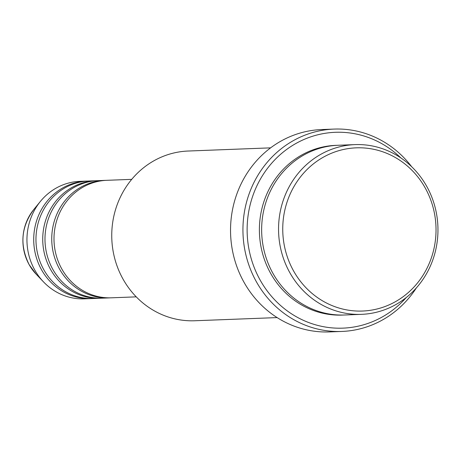 <?xml version="1.0" encoding="UTF-8"?>
<svg xmlns="http://www.w3.org/2000/svg" width="461" height="461" viewBox="0 0 461 461"><rect width="100%" height="100%" fill="white"/><g stroke="black" fill="none" stroke-linecap="round" stroke-linejoin="round"><path stroke-width="0.69" d="M131.725 179.352L106.923 180.309A58.795 55.182 87.8 0 0 61.849 269.045A58.795 55.182 87.8 0 0 111.441 297.812L136.243 296.855M105.794 180.36A58.795 55.182 87.8 0 0 104.67 180.395A58.795 55.182 87.8 0 0 59.596 269.132A58.795 55.182 87.8 0 0 109.188 297.898A58.795 55.182 87.8 0 0 110.312 297.841M104.67 180.395L97.905 180.654A58.795 55.182 87.8 0 0 52.836 269.391A58.795 55.182 87.8 0 0 102.423 298.158L109.188 297.898M96.781 180.706A58.795 55.182 87.8 0 0 95.652 180.741A58.795 55.182 87.8 0 0 50.583 269.478A58.795 55.182 87.8 0 0 100.17 298.244A58.795 55.182 87.8 0 0 101.293 298.186M95.652 180.741L88.887 181A58.795 55.182 87.8 0 0 43.818 269.737A58.795 55.182 87.8 0 0 93.404 298.503L100.17 298.244M87.763 181.058A58.795 55.182 87.8 0 0 86.633 181.087A58.795 55.182 87.8 0 0 41.565 269.823A58.795 55.182 87.8 0 0 91.151 298.59A58.795 55.182 87.8 0 0 92.281 298.538M425.123 187.794A81.66 76.635 87.8 0 0 319.974 159.206A81.66 76.635 87.8 0 0 293.651 271.085A81.66 76.635 87.8 0 0 398.8 299.673A81.66 76.635 87.8 0 0 425.123 187.794M289.894 272.797A84.928 79.701 -92.2 0 1 354.999 144.616A84.928 79.701 -92.2 0 1 426.621 186.169A84.928 79.701 -92.2 0 1 361.522 314.344A84.928 79.701 -92.2 0 1 289.894 272.797M270.595 147.86L188.192 151.029A84.928 79.701 87.8 0 0 123.093 279.21A84.928 79.701 87.8 0 0 194.721 320.758L277.124 317.589M400.845 157.921A97.991 91.964 87.8 0 0 280.737 154.187A97.991 91.964 87.8 0 0 260.217 280.196A97.991 91.964 87.8 0 0 406.216 297.564M416.358 287.923A101.259 95.029 -92.2 0 1 341.86 331.447A101.259 95.029 -92.2 0 1 256.46 281.901A101.259 95.029 -92.2 0 1 334.081 129.08A101.259 95.029 -92.2 0 1 411.696 166.749M354.999 144.616L338.092 145.267A84.928 79.701 87.8 0 0 272.987 273.442A84.928 79.701 87.8 0 0 344.615 314.996L361.522 314.344M334.081 129.08L321.686 129.553A101.259 95.029 87.8 0 0 244.065 282.38A101.259 95.029 87.8 0 0 329.465 331.92L341.86 331.447M86.633 181.087L79.874 181.346A58.795 55.182 87.8 0 0 40.43 201.382A58.795 55.182 87.8 0 0 34.8 270.083A58.795 55.182 87.8 0 0 43.524 281.907A58.795 55.182 87.8 0 0 84.392 298.849L91.151 298.59M36.2 274.226L29.181 264.718C19.546 245.269 21.056 226.893 33.716 209.599A47.189 44.291 87.8 0 0 29.199 264.741A47.189 44.291 87.8 0 0 36.2 274.226L43.524 281.907M343.491 315.03A84.928 79.701 -92.2 0 1 270.734 273.529A84.928 79.701 -92.2 0 1 336.962 145.319M33.716 209.599L40.43 201.382"/></g></svg>
